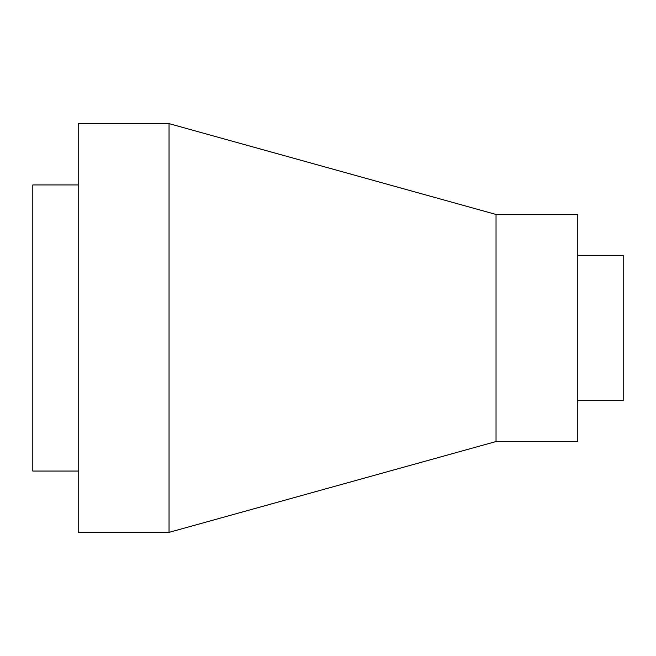 <?xml version="1.0" encoding="UTF-8"?>
<svg xmlns="http://www.w3.org/2000/svg" width="656" height="656" viewBox="0 0 656 656"><rect width="100%" height="100%" fill="white"/><g stroke="black" fill="none" stroke-linecap="round" stroke-linejoin="round"><path stroke-width="0.98" d="M78.212 123.631L78.212 532.369L169.043 532.369L169.043 123.631L78.212 123.631M78.212 184.943L32.8 184.943L32.8 471.057L78.212 471.057M496.034 214.463L496.034 441.537L577.788 441.537L577.788 214.463L496.034 214.463L169.043 123.631M577.788 400.668L623.2 400.668L623.2 255.332L577.788 255.332M496.034 441.537L169.043 532.369"/></g></svg>
